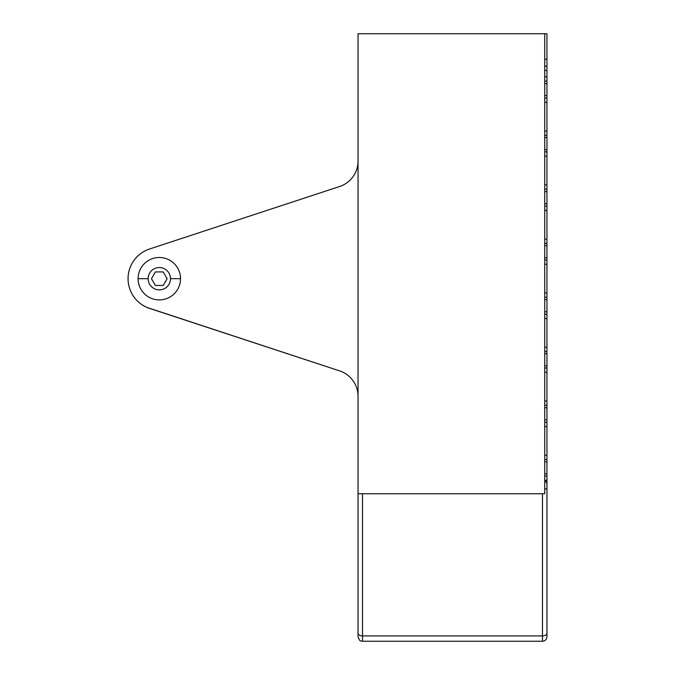 <?xml version="1.0" encoding="UTF-8"?>
<svg xmlns="http://www.w3.org/2000/svg" width="675" height="675" viewBox="0 0 675 675"><rect width="100%" height="100%" fill="white"/><g stroke="black" fill="none" stroke-linecap="round" stroke-linejoin="round"><path stroke-width="1.01" d="M546.944 485.587L546.944 476.069L544.717 476.069L546.944 476.069L546.944 461.801L544.717 461.801L546.944 461.801L546.944 455.271L544.717 455.271L546.944 455.271L546.944 422.28L544.717 422.28L546.944 422.28L546.944 419.825L544.717 419.825L546.944 419.825L546.944 405.304L544.717 405.304L546.944 405.304L546.944 400.992L544.717 400.992L546.944 400.992L546.944 368.002L544.717 368.002L546.944 368.002L546.944 353.725L544.717 353.725L546.944 353.725L546.944 347.203L544.717 347.203L546.944 347.203L546.944 314.204L544.717 314.204L546.944 314.204L546.944 311.749L544.717 311.749L546.944 311.749L546.944 297.228L544.717 297.228L546.944 297.228L546.944 292.916L544.717 292.916L546.944 292.916L546.944 259.926L544.717 259.926L546.944 259.926L546.944 245.649L544.717 245.649L546.944 245.649L546.944 239.127L544.717 239.127L546.944 239.127L546.944 206.137L544.717 206.137L546.944 206.137L546.944 203.673L544.717 203.673L546.944 203.673L546.944 189.16L544.717 189.16L546.944 189.16L546.944 184.84L544.717 184.84L546.944 184.84L546.944 151.85L544.717 151.85L546.944 151.85L546.944 137.582L544.717 137.582L546.944 137.582L546.944 131.051L544.717 131.051L546.944 131.051L546.944 98.061L544.717 98.061L546.944 98.061L546.944 95.605L544.717 95.605L546.944 95.605L546.944 81.084L544.717 81.084L546.944 81.084L546.944 76.773L544.717 76.773L546.944 76.773L546.944 66.158L544.717 66.158L546.944 66.158L546.944 33.75L544.717 33.75L544.717 493.729L358.045 493.729L358.045 33.75L544.717 33.75L544.717 493.729L358.045 493.729L358.045 33.75L546.944 33.75L546.944 59.24L544.717 59.24L546.944 59.24L546.944 633.226A4.463 2.692 180 0 1 542.481 635.917L362.509 635.917L362.509 493.729L362.509 635.917L542.481 635.917L542.481 641.25L542.481 493.729L542.481 635.917A4.463 2.692 0 0 0 546.944 633.226L546.944 636.787C546.683 639.495 545.197 640.988 542.481 641.25L362.509 641.25L362.509 635.917A4.463 2.692 180 0 1 358.045 633.226C358.045 637.9 358.045 637.9 358.045 633.226L358.045 493.729L358.045 633.226A4.463 2.692 0 0 0 362.509 635.917L362.509 641.25C361.184 640.389 360.163 642.887 358.045 636.787L358.045 633.226M546.944 459.582L544.717 459.582L546.944 459.582M546.944 473.858L544.717 473.858L546.944 473.858M546.944 70.47L544.717 70.47L546.944 70.47M149.546 308.399A31.261 31.261 0 0 1 149.546 249.007L339.618 186.511A26.798 26.798 0 0 0 358.045 161.055A26.798 26.798 0 0 1 339.618 186.511L149.546 249.007A31.261 31.261 0 0 0 149.546 308.399L339.618 370.887A26.798 26.798 0 0 1 358.045 396.343A26.798 26.798 0 0 0 339.618 370.887L147.184 307.513A31.261 31.261 0 0 1 144.897 306.442L142.703 305.184A31.261 31.261 0 0 1 140.619 303.758L140.079 303.345A31.261 31.261 0 0 1 132.41 294.621L132.266 294.384A31.261 31.261 0 0 1 132.266 263.022L132.41 262.777A31.261 31.261 0 0 1 140.088 254.053L140.619 253.648A31.261 31.261 0 0 1 142.703 252.214L144.897 250.965A31.261 31.261 0 0 1 147.184 249.885L149.521 249.016M138.653 255.243L136.831 256.981M135.143 258.871L133.625 260.887M131.093 265.258L130.098 267.578M129.296 269.975L128.689 272.43M128.453 273.696L128.284 274.919M128.081 277.442L128.081 279.965M128.284 282.479L128.453 283.694M128.689 284.977L129.296 287.423M130.098 289.82L131.093 292.148M133.625 296.511L135.143 298.527M136.831 300.417L138.653 302.164M546.944 351.515L544.717 351.515L546.944 351.515M546.944 365.782L544.717 365.782L546.944 365.782M546.944 243.439L544.717 243.439L546.944 243.439M546.944 257.715L544.717 257.715L546.944 257.715M546.944 135.363L544.717 135.363L546.944 135.363M546.944 149.639L544.717 149.639L546.944 149.639M546.944 426.592L544.717 426.592L546.944 426.592M546.944 407.759L544.717 407.759L546.944 407.759M546.944 318.524L544.717 318.524L546.944 318.524M546.944 299.692L544.717 299.692L546.944 299.692M546.944 210.448L544.717 210.448L546.944 210.448M546.944 191.616L544.717 191.616L546.944 191.616M546.944 102.372L544.717 102.372L546.944 102.372M546.944 83.548L544.717 83.548L546.944 83.548M546.944 483.477L544.717 479.604L546.944 483.477L546.944 488.514A4.463 0.591 180 0 1 544.717 489.029A4.463 0.591 0 0 0 546.944 488.514L546.944 633.226M138.105 278.699A21.212 21.212 0 0 0 159.317 299.911A21.212 21.212 0 0 0 180.529 278.699A21.212 21.212 0 0 1 159.317 299.911A21.212 21.212 0 0 1 138.105 278.699L148.146 278.699A11.163 11.163 0 0 0 159.317 289.862A11.163 11.163 0 0 0 170.48 278.699L180.529 278.699A21.212 21.212 0 0 0 159.317 257.487A21.212 21.212 0 0 0 138.105 278.699A21.212 21.212 0 0 1 159.317 257.487A21.212 21.212 0 0 1 180.529 278.699L170.48 278.699A11.163 11.163 0 0 1 159.317 289.862A11.163 11.163 0 0 1 148.146 278.699A11.163 11.163 0 0 1 159.317 267.536A11.163 11.163 0 0 1 170.48 278.699A11.163 11.163 0 0 0 159.317 267.536A11.163 11.163 0 0 0 148.146 278.699L138.105 278.699M155.402 271.932L151.495 278.699L155.402 285.466L163.223 285.466L167.13 278.699L163.223 271.932L155.402 271.932L163.223 271.932L167.13 278.699L163.223 285.466L155.402 285.466L151.495 278.699L155.402 271.932M546.944 156.17L544.717 156.17L546.944 156.17M546.944 264.237L544.717 264.237L546.944 264.237M546.944 372.313L544.717 372.313L546.944 372.313M546.944 480.389L545.712 480.389L546.944 480.389"/></g></svg>
